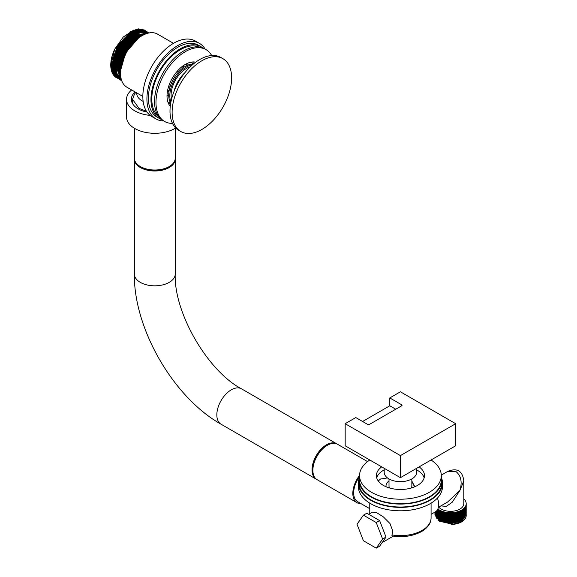 <?xml version="1.0" encoding="UTF-8"?>
<svg xmlns="http://www.w3.org/2000/svg" width="577" height="577" viewBox="0 0 577 577"><rect width="100%" height="100%" fill="white"/><g stroke="black" fill="none" stroke-linecap="round" stroke-linejoin="round"><path stroke-width="0.87" d="M133.186 32.276A24.645 14.23 -60 0 1 136.561 31.389M146.45 111.224L139.057 108.404L132.544 99.323L134.528 94.029L135.826 92.363M143.139 101.379A18.031 10.408 180 0 1 142.036 100.795A18.031 10.408 180 0 1 136.749 93.431L136.749 92.897M163.688 120.939A43.571 25.157 -60 0 1 155.941 118.898L151.866 116.547A43.571 25.157 -60 0 1 145.188 81.631A43.571 25.157 -60 0 1 173.655 43.232A43.571 25.157 -60 0 1 195.437 41.075L199.519 43.426A43.571 25.157 -60 0 1 205.152 49.11M155.941 118.898A43.571 25.157 -60 0 1 149.263 83.982A43.571 25.157 -60 0 1 177.73 45.583A43.571 25.157 -60 0 1 199.519 43.426M142.844 96.417L126.875 87.199A30.653 17.699 -60 0 1 122.18 62.633A30.653 17.699 -60 0 1 142.202 35.623A30.653 17.699 -60 0 1 157.528 34.108L173.489 43.325M120.55 72.089L120.499 70.69L126.067 51.331L139.728 36.647L143.897 34.721M138.127 38.421L126.651 51.678L122.216 62.518M116.626 77.808A27.646 15.961 -60 0 1 116.482 77.722A27.646 15.961 -60 0 1 114.729 49.132L110.885 65.151L112.457 72.969L117.117 78.083M118.047 78.631L113.142 73.366L111.57 65.54L117.145 46.174L130.806 31.497L138.206 28.85L144.466 30.033L138.79 29.189L131.39 31.836L117.722 46.528L112.162 65.886L113.727 73.712L118.393 78.818M119.324 79.366L114.412 74.101L112.847 66.276L118.415 46.91L132.083 32.233L139.483 29.586L145.743 30.769L140.067 29.925L132.667 32.572L118.999 47.264L113.438 66.622L115.003 74.447L119.67 79.554M120.593 80.102L115.688 74.837L114.123 67.011L119.691 47.653L133.352 32.968L140.759 30.321L147.02 31.511L141.343 30.66L133.936 33.307L120.276 47.999L114.708 67.358L116.28 75.183L120.946 80.29M121.285 80.499L116.965 75.573L115.4 67.747L120.968 48.389L134.629 33.704L142.029 31.057L148.296 32.247L142.62 31.396L135.22 34.043L121.552 48.735L115.984 68.093L117.52 75.847L121.285 80.499M121.733 80.701L116.677 68.483L122.245 49.124L135.905 34.44L143.197 31.807L149.407 32.889M149.335 32.903L136.489 34.779L122.822 49.471L117.261 68.829L121.668 80.52M121.538 80.124L117.946 69.218L123.514 49.86L137.182 35.175L149.104 32.947M148.707 33.019L137.766 35.514L124.098 50.206L118.537 69.565L121.35 79.525M121.047 78.306L119.223 69.954L124.791 50.596L138.451 35.911L147.892 33.214M146.666 33.581L139.043 36.25L125.375 50.942L119.814 70.3L120.73 76.453M143.305 30.314L142.44 29.903M141.358 29.528L139.057 29.167M133.936 29.946L123.327 36.957L114.729 49.132M117.694 74.945A24.645 14.23 -60 0 1 117.037 74.491M114.614 71.598A24.645 14.23 -60 0 1 113.582 69.096M112.89 64.537A24.645 14.23 -60 0 1 127.784 35.327M143.219 30.307L142.202 29.881M140.795 29.514L136.9 29.521M114.109 73.986L114.989 75.198M116.049 76.294L116.958 77.001M117.585 77.39L118.22 77.722M118.725 77.938L119.273 78.14M119.727 78.277L120.247 78.407M120.68 78.494L121.105 78.559L119.331 75.313M147.265 33.192L146.904 32.802M146.572 32.478L146.132 32.096M145.707 31.771L145.123 31.389M144.495 31.043L143.478 30.617M142.065 30.249L138.177 30.256M114.232 72.37L116.258 75.933M117.326 77.029L118.235 77.736M118.855 78.126L118.602 77.765M119.994 78.674L120.55 78.876M147.849 33.214L147.409 32.831M146.984 32.507L146.399 32.124M145.772 31.778L144.755 31.353M143.341 30.985L139.446 30.999M115.508 73.106L117.535 76.676M120.131 78.861L119.879 78.501M148.13 33.156L147.669 32.86M147.041 32.514L146.024 32.088M144.618 31.721L140.723 31.735M116.778 73.842L118.812 77.412M148.123 33.156L147.301 32.824M145.894 32.456L142 32.471M118.054 74.577L120.088 78.147M147.171 33.192L143.276 33.206M146.111 33.776L144.553 33.942M195.704 62.179A25.842 14.923 120 0 0 195.293 62.092A25.842 14.923 120 0 0 172.198 78.371A25.842 14.923 120 0 0 170.273 106.218M172.494 123.384A41.472 23.945 -60 0 1 169.256 123.139A41.472 23.945 -60 0 1 164.56 121.444L163.118 120.615A41.472 23.945 -60 0 1 161.091 76.496A41.472 23.945 -60 0 1 199.887 47.09A41.472 23.945 -60 0 1 204.59 48.785L206.032 49.615A41.472 23.945 -60 0 1 211.68 55.515M164.56 121.444A41.472 23.945 -60 0 1 162.534 77.332A41.472 23.945 -60 0 1 201.337 47.927A41.472 23.945 -60 0 1 206.032 49.615M161.409 119.446A41.472 23.945 -60 0 1 159.548 118.552L156.994 117.081A41.472 23.945 -60 0 1 157.478 68.367A41.472 23.945 -60 0 1 198.466 45.251L201.02 46.723A41.472 23.945 -60 0 1 202.722 47.884M159.548 118.552A41.472 23.945 -60 0 1 160.031 69.839A41.472 23.945 -60 0 1 201.02 46.723M198.69 46.925A40.267 23.246 120 0 0 185.347 47.357A40.267 23.246 120 0 0 155.617 80.441A40.267 23.246 120 0 0 158.56 116.439M186.14 63.96L187.734 65.194M183.428 67.596L182.036 66.651M192.668 64.134A24.039 13.877 120 0 0 191.47 62.107M167.59 90.539L169.155 90.51M168.607 103.759A25.244 14.576 120 0 0 170.626 103.651M193.656 63.766A25.244 14.576 120 0 0 192.74 61.963M169.011 91.397L167.417 91.512M182.808 66.066L184.214 67.062M168.095 102.591A24.039 13.877 120 0 0 170.453 102.612M168.736 95.832L167.049 94.866M184.892 72.688A23.441 13.531 120 0 0 173.973 91.606M190.179 66.867A21.637 12.492 120 0 0 186.4 68.504A21.637 12.492 120 0 0 171.578 99.093M192.35 64.869A23.441 13.531 120 0 0 186.4 67.033A23.441 13.531 120 0 0 170.929 101.97M193.201 64.148A23.441 13.531 120 0 0 185.296 66.391A23.441 13.531 120 0 0 170.727 103.067M201.871 60.751A42.071 24.292 120 0 0 172.119 112.277A42.071 24.292 120 0 0 180.839 131.534A42.071 24.292 120 0 0 201.871 129.45A42.071 24.292 120 0 0 229.357 92.378A42.071 24.292 120 0 0 222.91 58.666A42.071 24.292 120 0 0 201.871 60.751M222.91 58.666L220.782 57.44A42.071 24.292 120 0 0 199.743 59.525A42.071 24.292 120 0 0 172.263 96.597A42.071 24.292 120 0 0 178.711 130.308L180.839 131.534M134.347 128.245L134.347 158.213A20.433 11.8 0 0 0 140.334 166.551A20.433 11.8 0 0 0 162.606 169.111A20.433 11.8 0 0 0 175.22 158.213L175.22 128.245M140.774 166.796A19.236 11.107 0 0 0 141.185 167.041A19.236 11.107 0 0 0 168.794 166.796M367.549 461.6L337.545 444.276A20.433 11.8 120 0 0 327.325 445.293A20.433 11.8 120 0 0 313.975 463.295A20.433 11.8 120 0 0 317.112 479.675L357.062 502.733A20.433 11.8 120 0 0 361.115 503.685M326.899 445.545A19.236 11.107 120 0 0 326.481 445.783A19.236 11.107 120 0 0 312.885 469.815M337.112 444.045A20.433 11.8 120 0 0 336.694 443.785A20.433 11.8 120 0 0 326.481 444.802A20.433 11.8 120 0 0 313.131 462.804A20.433 11.8 120 0 0 316.261 479.184A20.433 11.8 120 0 0 316.694 479.408M134.369 158.704A20.433 11.8 0 0 0 134.347 159.194A20.433 11.8 0 0 0 140.334 167.532A20.433 11.8 0 0 0 162.606 170.092A20.433 11.8 0 0 0 175.22 159.194A20.433 11.8 0 0 0 175.199 158.704M131.657 89.954A28.251 16.307 0 0 0 126.536 99.323A28.251 16.307 0 0 0 134.809 110.856A28.251 16.307 0 0 0 150.186 115.414M126.536 99.323L126.536 116.987A28.251 16.307 0 0 0 134.809 128.52A28.251 16.307 0 0 0 175.682 127.964M135.119 91.959A23.441 13.531 0 0 0 131.34 99.323A23.441 13.531 0 0 0 138.206 108.894A23.441 13.531 0 0 0 147.034 112.097M359.558 475.39A20.433 11.8 120 0 0 357.062 502.733M378.209 480.922L380.618 479.004L387.492 477.936M389.006 478.939L389.006 486.022A11.417 6.592 0 0 0 389.525 487.991M389.006 480.929A14.425 8.33 0 0 0 385.999 486.022A14.425 8.33 0 0 0 386.056 486.743M386.006 486.122L386.013 486.512M411.848 481.11L414.834 486.728M416.702 469.916A28.006 16.17 0 0 0 416.652 469.894A24.039 13.877 180 0 1 424.145 477.871M376.702 477.871A24.039 13.877 180 0 1 384.195 469.887A28.006 16.17 0 0 0 384.145 469.916M359.341 476.869A19.236 11.107 120 0 0 353.679 492.888A19.236 11.107 120 0 0 357.661 501.694L369.77 508.69M458.578 520.165A11.417 6.592 0 0 0 458.65 520.129A11.417 6.592 0 0 0 460.792 518.413M461.528 517.324A11.417 6.592 0 0 0 461.903 516.307M461.989 515.571A11.417 6.592 0 0 0 461.997 515.463L461.997 514.771M463.8 498.881A15.629 9.023 180 0 1 466.202 503.685A15.629 9.023 180 0 1 456.551 512.023A15.629 9.023 180 0 1 439.523 510.068A15.629 9.023 180 0 1 437.885 508.95M437.243 510.126L439.523 511.749C448.48 517.324 466.93 512.722 466.202 504.81L466.202 504.024C466.916 511.936 448.473 516.523 439.523 510.955L437.561 509.614M466.144 504.788L466.202 504.024M466.202 504.817L466.202 505.502L461.614 512.059L450.565 514.886L439.523 512.426L436.948 510.522M436.58 510.933L439.523 513.22L450.587 515.679L461.629 512.845L466.187 505.892M466.202 506.289L466.202 506.974L461.614 513.537L450.565 516.357L439.515 513.898L436.262 511.229M435.902 511.518L439.53 514.698L450.587 517.151L461.629 514.323L466.187 507.363M465.747 506.231L465.899 506.628M466 506.967L466.093 507.363M466.151 507.702L466.187 508.099M466.202 507.76L466.202 508.445L461.614 515.009L450.565 517.829L439.515 515.369L435.613 511.712M435.325 511.886L439.53 516.17L450.587 518.622L461.629 515.795L466.187 508.835M466.151 508.496L466.086 508.099M466 507.76L465.877 507.363M465.747 507.024L465.567 506.628M466.202 509.231L466.202 509.917L461.614 516.48L450.565 519.3L439.515 516.841L435.13 512.001M434.986 512.08L439.53 517.641L450.587 520.093L461.629 517.266L466.187 510.306M466.202 510.703L466.202 511.388L461.614 517.951L450.565 520.771L439.515 518.312L434.95 512.102M434.964 512.513L439.53 519.112L450.587 521.565L461.629 518.737L466.187 511.777M466.202 512.174L466.202 512.859L461.614 519.423L450.565 522.243L439.523 519.79L434.95 513.595L434.95 512.91M434.964 513.992L439.523 520.584L450.587 523.036L461.629 520.209L466.187 513.249M466.202 513.653L466.202 514.331L461.614 520.894L450.565 523.721L439.523 521.262L434.95 515.066L434.95 514.388M437.445 510.306L437.929 509.909M438.397 507.334L447.572 502.04L459.927 490.436C462.408 481.809 460.987 475.426 455.671 471.301L447.572 471.503L441.29 475.131M431.077 514.338L435.44 511.821A15.629 9.023 -120 0 0 438.671 504.666A15.629 9.023 -120 0 0 437.431 498.066M391.927 535.91L391.985 534.929A30.653 17.699 0 0 0 422.097 530.429A30.653 17.699 0 0 0 431.077 517.915C431.026 523.166 427.874 527.703 421.599 531.532C412.995 536.156 403.099 537.62 391.927 535.91M368.681 514.273L372.396 512.131L376.666 512.672L383.453 516.963L389.965 523.512L392.829 531.136L391.985 534.929M441.831 478.759A42.071 24.292 180 0 1 442.494 483.079L442.494 486.512A42.071 24.292 180 0 1 430.175 503.685A42.071 24.292 180 0 1 384.325 508.95A42.071 24.292 180 0 1 358.353 486.512L358.353 483.079A42.071 24.292 180 0 1 359.024 478.759M442.494 483.079A42.071 24.292 180 0 1 430.175 500.252A42.071 24.292 180 0 1 384.325 505.517A42.071 24.292 180 0 1 358.353 483.079M438.765 507.125A13.221 7.631 0 0 0 459.927 509.087A13.221 7.631 0 0 0 463.8 503.685L463.8 480.872L459.927 490.436L452.238 502.228L446.374 506.332L440.864 505.914M466.202 515.297A15.629 9.023 180 0 1 466.202 515.463A15.629 9.023 180 0 1 452.267 524.435L461.629 521.68L466.187 514.727M463.569 509.967L463.093 509.57M462.768 509.823A15.629 9.023 180 0 1 463.281 510.212M435.815 515.946L436.313 517.973M438.102 520.346L452.267 524.435M439.155 515.16L439.155 515.463A11.417 6.592 0 0 0 439.191 515.968M439.378 516.761A11.417 6.592 0 0 0 439.934 517.857M440.958 519.019A11.417 6.592 0 0 0 443.85 520.793M379.067 480.107A16.827 9.715 -60 0 1 378.822 481.708M411.848 481.312L414.25 486.144L414.178 487.002M411.322 487.991A11.417 6.592 0 0 0 411.848 486.022L411.848 478.939M414.228 486.591L414.25 486.974M435.945 516.675L436.904 518.636M464.088 518.305L465.156 516.177M465.336 515.211L465.351 514.403M465.278 513.833L465.149 513.256M464.997 512.802L464.773 512.304M464.557 511.893L464.269 511.431M463.987 511.049L463.612 510.602M463.259 510.227L462.797 509.801M437.813 509.823L437.388 510.256M437.063 510.638L436.731 511.092M436.479 511.496L436.234 511.987M435.815 513.53L435.801 514.302M435.945 515.203L436.904 517.165M464.088 516.833L465.156 514.706M465.336 513.739L465.351 512.924M464.557 510.421L464.269 509.96M463.987 509.57L463.612 509.13M435.945 513.732L436.904 515.687M464.088 515.362L465.156 513.234M465.336 512.268L465.351 511.453M465.278 510.89L465.149 510.313M464.997 509.859L464.773 509.361M464.557 508.95L464.269 508.488M435.945 512.261L436.904 514.215M464.088 513.891L465.156 511.763M465.336 510.796L465.351 509.981M465.278 509.419L465.149 508.842M464.997 508.387L464.773 507.883M436.125 511.352L436.904 512.744M464.088 512.419L465.156 510.292M465.336 509.325L465.351 508.51M465.278 507.948L465.149 507.371M436.63 510.876L436.904 511.272M464.088 510.941L465.156 508.82M465.336 507.847L465.351 507.039M464.088 509.469L465.156 507.349M376.226 548.15L379.623 546.188L386.02 537.086L379.623 520.591L366.828 513.205L363.431 515.167L357.026 524.269L363.431 540.764L376.226 548.15L382.623 539.048L376.226 522.553L363.431 515.167M376.226 522.553L379.623 520.591M382.623 539.048L386.02 537.086M441.297 476.068A41.472 23.945 180 0 1 441.895 480.129L441.895 483.079A41.472 23.945 180 0 1 384.57 505.2A41.472 23.945 180 0 1 358.952 483.079L358.952 480.129A41.472 23.945 180 0 1 359.558 476.068M441.895 480.129A41.472 23.945 180 0 1 384.57 502.257A41.472 23.945 180 0 1 358.952 480.129M419.118 466.887A24.039 13.877 180 0 1 424.47 475.614A24.039 13.877 180 0 1 391.235 488.445A24.039 13.877 180 0 1 376.384 475.614A24.039 13.877 180 0 1 381.736 466.887M431.055 459.992A40.866 23.599 180 0 1 441.297 475.614L441.297 480.129A40.866 23.599 180 0 1 384.801 501.932A40.866 23.599 180 0 1 359.558 480.129L359.558 475.614A40.866 23.599 180 0 1 369.799 459.992M441.297 475.614A40.866 23.599 180 0 1 384.801 497.417A40.866 23.599 180 0 1 359.558 475.614M416.652 468.308L416.652 472.282A16.228 9.369 180 0 1 406.634 480.937A16.228 9.369 180 0 1 388.948 478.903A16.228 9.369 180 0 1 384.195 472.282L384.195 468.308M389.8 397.935L400.424 391.797L455.671 423.698L455.671 445.783L400.424 477.677L345.176 445.783L345.176 423.698L355.8 417.56L367.7 424.434A1.204 0.692 180 0 0 369.403 424.434L401.7 405.782L401.7 404.802L389.8 397.935L389.8 405.782L362.601 421.491M455.671 423.698L400.424 455.592L345.176 423.698M400.424 477.677L400.424 455.592M401.7 404.802A1.204 0.692 180 0 1 402.054 405.292A1.204 0.692 180 0 1 401.7 405.782M395.75 409.223L389.8 405.782M183.58 66.694L182.721 67.192M336.694 443.785L241.496 388.826A20.433 11.8 120 0 0 231.283 389.836A20.433 11.8 120 0 0 217.933 407.845A20.433 11.8 120 0 0 221.063 424.218C173.41 397.524 133.64 328.638 134.347 274.025L134.347 159.194M241.496 388.826C207.561 371.004 173.684 312.323 175.22 274.025A20.433 11.8 180 0 1 169.234 282.369A20.433 11.8 180 0 1 140.334 282.369A20.433 11.8 180 0 1 134.347 274.025M132.544 103.6L132.544 99.323M120.247 76.431L119.562 76.034M118.97 75.695L118.285 75.299M168.873 85.764L170.15 86.507M177.283 71.187L178.567 71.93M175.22 274.025L175.22 159.194M316.261 479.184L221.063 424.218M461.997 510.356L461.997 511.15M461.997 511.828L461.997 512.621M461.997 513.299L461.997 514.093M466.202 503.685L466.202 504.421M393.326 536.134L382.162 542.582M369.77 513.645L369.77 503.151M431.077 517.915L431.077 503.151M439.155 510.739L439.155 511.532M439.155 512.21L439.155 513.003M439.155 513.681L439.155 514.482M463.8 480.872C462.466 470.688 457.056 467.565 447.572 471.503"/></g></svg>
